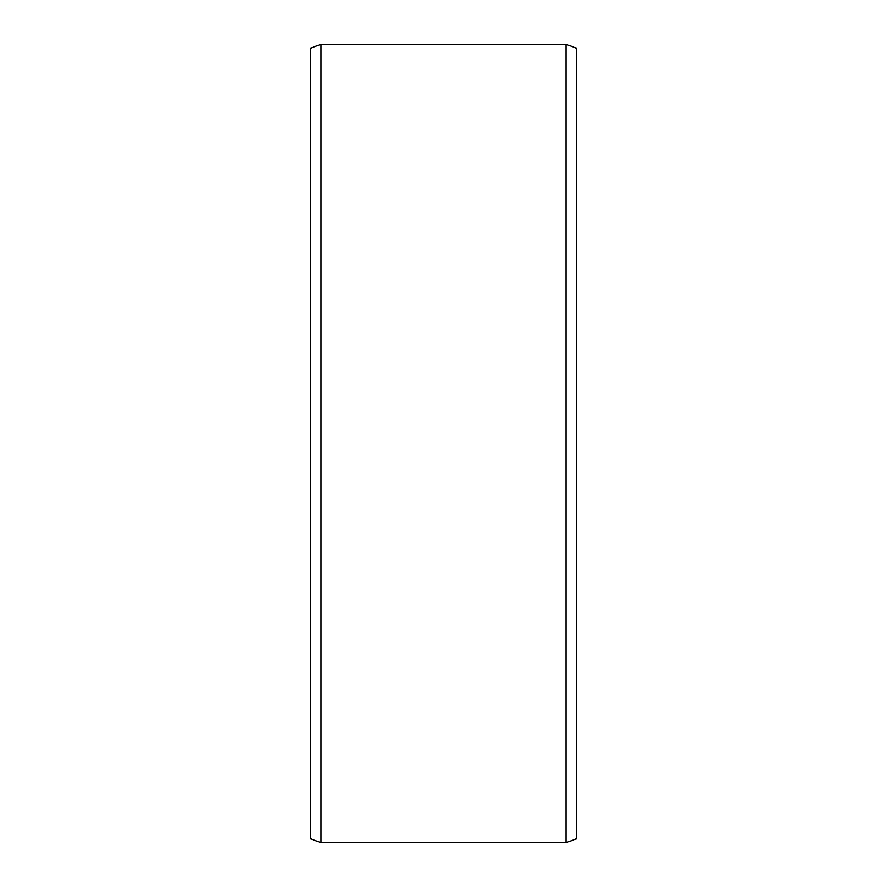 <?xml version="1.0" encoding="UTF-8"?>
<svg xmlns="http://www.w3.org/2000/svg" width="887" height="887" viewBox="0 0 887 887"><rect width="100%" height="100%" fill="white"/><g stroke="black" fill="none" stroke-linecap="round" stroke-linejoin="round"><path stroke-width="1.33" d="M310.45 48.22L310.45 838.78L321.094 842.65L321.094 44.35L310.45 48.22M565.906 842.65L576.55 838.78L576.55 48.22L565.906 44.35L565.906 842.65L321.094 842.65M565.906 44.35L321.094 44.35"/></g></svg>
